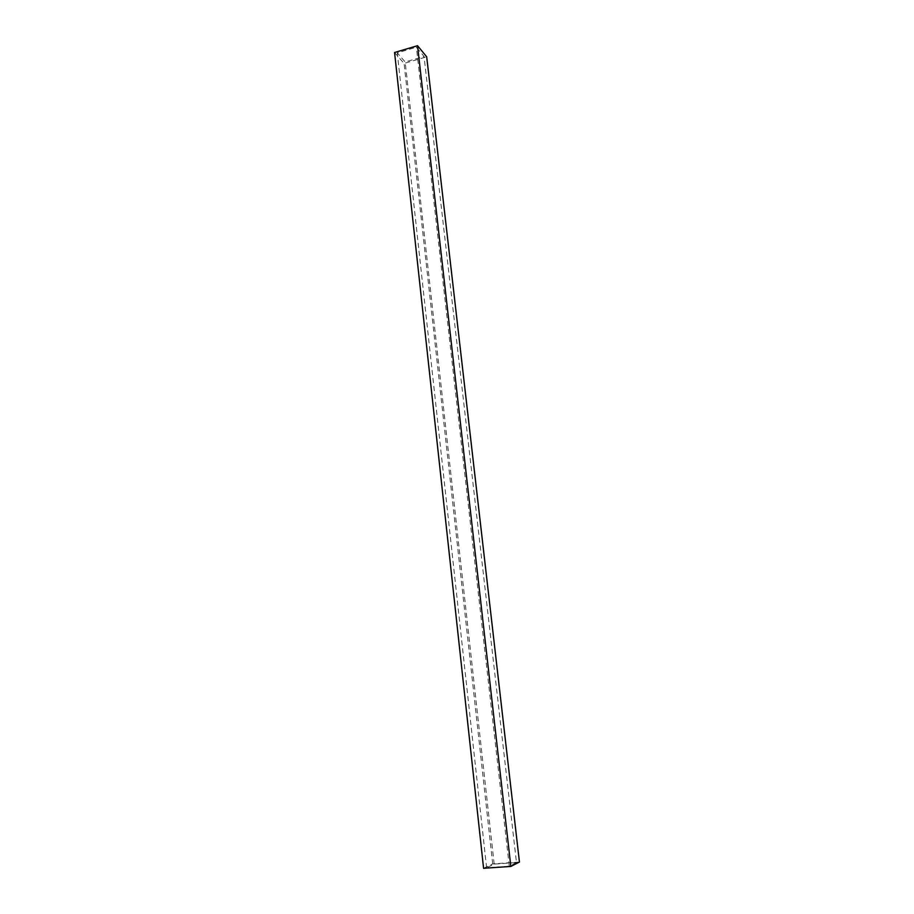 <?xml version="1.0" encoding="UTF-8"?>
<svg xmlns="http://www.w3.org/2000/svg" width="914" height="914" viewBox="0 0 914 914"><rect width="100%" height="100%" fill="white"/><g stroke="black" fill="none" stroke-linecap="round" stroke-linejoin="round"><path stroke-width="0.69" stroke-dasharray="4.57 3.43" d="M483.586 868.3L492.692 863.89L519.438 862.039M516.479 862.553L509.281 866.221L486.602 867.774L494.166 864.096L516.479 862.553L424.039 56.462L416.384 47.208L397.27 52.863L405.176 61.981L424.039 56.462M394.562 52.498L404.079 63.432L426.689 56.817M492.692 863.89L404.079 63.432M494.166 864.096L405.176 61.981M509.281 866.221L416.384 47.208M486.602 867.774L397.27 52.863"/><path stroke-width="1.37" d="M519.438 862.039L510.835 866.438L483.586 868.3L394.562 52.498L417.538 45.7L426.689 56.817L519.438 862.039M510.835 866.438L417.538 45.7"/></g></svg>
